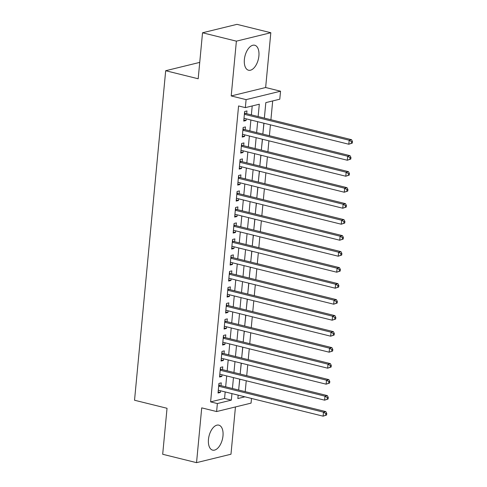 <?xml version="1.0" encoding="UTF-8"?>
<svg xmlns="http://www.w3.org/2000/svg" width="487" height="487" viewBox="0 0 487 487"><rect width="100%" height="100%" fill="white"/><g stroke="black" fill="none" stroke-linecap="round" stroke-linejoin="round"><path stroke-width="0.73" d="M222.985 435.865A12.869 6.873 103.9 0 0 218.821 425.145A12.869 6.873 103.9 0 0 208.466 439.42A12.869 6.873 103.9 0 0 212.636 450.134A12.869 6.873 103.9 0 0 222.985 435.865M258.895 55.962A12.869 6.873 103.9 0 0 254.731 45.242A12.869 6.873 103.9 0 0 244.377 59.511A12.869 6.873 103.9 0 0 248.547 70.231A12.869 6.873 103.9 0 0 258.895 55.962M251.499 398.445L251.055 403.126L216.618 411.552L217.372 403.553L231.331 400.137L231.952 393.606M199.731 62.391L165.683 70.718L134.534 400.241L167.035 408.283L162.688 454.274L196.541 462.65L230.978 454.225L235.452 406.943M165.683 70.718L198.185 78.766L202.531 32.775L236.968 24.35L270.821 32.726L236.384 41.158L231.203 95.939L246.099 99.628L280.542 91.203L279.781 99.202L265.823 102.617L264.362 118.097M231.203 95.939L265.646 87.514L270.821 32.726M265.646 87.514L280.542 91.203M245.211 391.651L246.239 380.773M246.72 375.654L247.749 364.775M248.236 359.662L249.265 348.783M249.746 343.664L250.775 332.785M251.255 327.666L252.284 316.787M252.771 311.674L253.8 300.796M254.281 295.676L255.31 284.798M255.797 279.678L256.826 268.8M257.306 263.686L258.335 252.808M258.816 247.688L259.845 236.81M260.332 231.69L261.361 220.812M261.842 215.698L262.87 204.82M263.357 199.7L264.38 188.822M264.867 183.702L265.896 172.824M266.377 167.711L267.406 156.832M267.893 151.713L268.921 140.834M269.402 135.715L270.431 124.836M270.912 119.723L272.69 100.937M202.531 32.775L236.384 41.158M221.001 385.661L221.262 382.861L218.937 383.427L218.03 393.027L220.355 392.455L220.514 390.775M222.51 369.663L222.778 366.863L220.447 367.435L219.54 377.029L221.871 376.463L222.029 374.783M224.026 353.665L224.288 350.871L221.962 351.437L221.055 361.037L223.381 360.465L223.539 358.785M225.536 337.674L225.798 334.873L223.472 335.44L222.565 345.039L224.891 344.467L225.049 342.787M227.045 321.676L227.313 318.875L224.988 319.448L224.081 329.042L226.406 328.475L226.565 326.795M228.561 305.678L228.823 302.877L226.498 303.45L225.591 313.05L227.916 312.477L228.074 310.797M230.071 289.686L230.339 286.886L228.007 287.452L227.1 297.052L229.432 296.48L229.59 294.799M231.587 273.688L231.849 270.888L229.523 271.46L228.616 281.054L230.941 280.488L231.1 278.808M233.096 257.69L233.358 254.89L231.033 255.462L230.126 265.062L232.451 264.49L232.609 262.81M234.606 241.698L234.874 238.898L232.549 239.464L231.635 249.064L233.967 248.492L234.125 246.812M236.122 225.7L236.384 222.9L234.058 223.472L233.151 233.066L235.477 232.5L235.635 230.82M237.632 209.702L237.9 206.902L235.568 207.474L234.661 217.074L236.992 216.502L237.151 214.822M239.141 193.71L239.409 190.91L237.084 191.476L236.177 201.076L238.502 200.504L238.66 198.824M240.657 177.712L240.919 174.912L238.593 175.484L237.686 185.078L240.012 184.512L240.17 182.832M242.167 161.714L242.435 158.914L240.103 159.486L239.196 169.086L241.528 168.514L241.686 166.834M243.683 145.723L243.944 142.922L241.619 143.488L240.712 153.088L243.037 152.516L243.196 150.836M245.192 129.725L245.454 126.924L243.129 127.497L242.222 137.09L244.547 136.524L244.711 134.844M264.563 115.943L265.464 106.403M263.053 131.94L263.991 123.241M261.537 147.932L262.481 139.239M260.028 163.93L260.965 155.237M258.512 179.928L259.455 171.229M257.002 195.92L257.94 187.227M255.492 211.918L256.43 203.225M253.977 227.916L254.92 219.217M252.467 243.908L253.404 235.215M250.951 259.906L251.895 251.213M249.441 275.904L250.379 267.211M247.932 291.896L248.869 283.203M246.416 307.894L247.359 299.201M244.906 323.892L245.844 315.199M243.397 339.889L244.334 331.19M241.881 355.881L242.818 347.188M240.371 371.879L241.308 363.186M238.849 387.932L239.799 379.178M258.14 116.557L259.309 104.212L245.345 107.627L238.575 105.953L210.603 401.878L224.562 398.463L225.183 391.932M225.664 386.812L226.692 375.934M227.173 370.82L228.202 359.942M228.689 354.822L229.718 343.944M230.199 338.824L231.228 327.946M231.715 322.832L232.743 311.954M233.224 306.834L234.253 295.956M234.734 290.836L235.763 279.958M236.25 274.845L237.279 263.966M237.759 258.847L238.788 247.968M239.275 242.849L240.298 231.97M240.785 226.857L241.814 215.978M242.295 210.859L243.323 199.98M243.81 194.861L244.839 183.983M245.32 178.869L246.349 167.991M246.83 162.871L247.859 151.993M248.346 146.873L249.374 135.995M249.855 130.881L250.884 120.003M251.371 114.883L252.211 105.947M246.702 113.727L246.97 110.926L244.644 111.499L243.737 121.093L246.063 120.526L246.221 118.846M216.618 411.552L201.721 407.863L196.541 462.65M210.603 401.878L217.372 403.553M245.345 107.627L246.099 99.628M238.167 395.146L237.851 398.543L244.906 396.814M263.875 123.217L262.846 134.095M262.365 139.209L261.336 150.087M260.849 155.207L259.821 166.085M259.34 171.205L258.311 182.083M257.824 187.197L256.801 198.075M256.314 203.195L255.285 214.073M254.804 219.193L253.776 230.071M253.289 235.184L252.26 246.063M251.779 251.182L250.75 262.061M250.269 267.18L249.241 278.059M248.754 283.178L247.725 294.051M247.244 299.17L246.215 310.049M245.728 315.168L244.699 326.047M244.218 331.166L243.19 342.038M242.709 347.158L241.68 358.036M241.193 363.156L240.164 374.034M239.683 379.154L238.654 390.032M232.433 388.492L233.462 377.614M233.949 372.494L234.977 361.616M235.458 356.496L236.487 345.618M236.968 340.504L237.997 329.626M238.484 324.506L239.513 313.628M239.994 308.508L241.022 297.63M241.509 292.517L242.538 281.638M243.019 276.519L244.048 265.64M244.529 260.521L245.558 249.642M246.045 244.529L247.073 233.65M247.554 228.531L248.583 217.652M249.07 212.533L250.093 201.655M250.58 196.541L251.609 185.663M252.089 180.543L253.118 169.665M253.605 164.545L254.634 153.667M255.115 148.547L256.144 137.675M256.625 132.555L257.653 121.677M224.562 398.463L231.331 400.137M243.841 119.979L246.063 120.526M242.331 135.97L244.547 136.524M240.815 151.968L243.037 152.516M239.306 167.966L241.528 168.514M237.79 183.958L240.012 184.512M236.28 199.956L238.502 200.504M234.771 215.954L236.992 216.502M233.255 231.946L235.477 232.5M231.745 247.944L233.967 248.492M230.229 263.942L232.451 264.49M228.72 279.934L230.941 280.488M227.21 295.932L229.432 296.48M225.694 311.93L227.916 312.477M224.184 327.921L226.406 328.475M222.675 343.919L224.891 344.467M221.159 359.917L223.381 360.465M219.649 375.909L221.871 376.463M218.133 391.907L220.355 392.455M352.314 143.075L352.466 141.474L351.535 141.705L351.383 143.3L352.314 143.075L348.808 144.237L243.999 118.298M351.383 143.3L348.808 144.237L349.191 140.238L351.517 139.672L245.618 113.459A1.65 1.345 -103.7 0 1 245.125 113.221L244.523 112.765M244.377 114.299L349.191 140.238L351.535 141.705M352.466 141.474L351.517 139.672M350.798 159.072L350.95 157.471L350.019 157.697L349.873 159.298L350.798 159.072L347.298 160.235L242.489 134.29M349.873 159.298L347.298 160.235L347.675 156.236L350.001 155.663L244.109 129.457A1.65 1.345 -103.7 0 1 243.616 129.213L243.013 128.757M242.867 130.291L347.675 156.236L350.019 157.697M350.95 157.471L350.001 155.663M349.289 175.064L349.441 173.469L348.509 173.695L348.357 175.296L349.289 175.064L345.788 176.227L240.974 150.288M348.357 175.296L345.788 176.227L346.166 172.228L348.491 171.661L242.599 145.455A1.65 1.345 -103.7 0 1 242.1 145.211L241.497 144.755M241.351 146.289L346.166 172.228L348.509 173.695M349.441 173.469L348.491 171.661M347.779 191.062L347.931 189.461L347 189.693L346.847 191.294L347.779 191.062L344.272 192.225L239.464 166.286M346.847 191.294L344.272 192.225L344.65 188.226L346.981 187.659L241.083 161.447A1.65 1.345 -103.7 0 1 240.59 161.209L239.988 160.753M239.841 162.287L344.65 188.226L347 189.693M347.931 189.461L346.981 187.659M346.263 207.06L346.415 205.459L345.484 205.684L345.332 207.285L346.263 207.06L342.763 208.223L237.954 182.278M345.332 207.285L342.763 208.223L343.14 204.223L345.466 203.651L239.574 177.445A1.65 1.345 -103.7 0 1 239.08 177.201L238.472 176.744M238.332 178.279L343.14 204.223L345.484 205.684M346.415 205.459L345.466 203.651M344.753 223.052L344.906 221.457L343.974 221.682L343.822 223.283L344.753 223.052L341.253 224.215L236.439 198.276M343.822 223.283L341.253 224.215L341.631 220.221L343.956 219.649L238.064 193.442A1.65 1.345 -103.7 0 1 237.565 193.199L236.962 192.742M236.816 194.276L341.631 220.221L343.974 221.682M344.906 221.457L343.956 219.649M343.244 239.05L343.39 237.449L342.458 237.68L342.312 239.281L343.244 239.05L339.737 240.213L234.929 214.274M342.312 239.281L339.737 240.213L340.115 236.213L342.44 235.647L236.548 209.434A1.65 1.345 -103.7 0 1 236.055 209.197L235.452 208.74M235.306 210.274L340.115 236.213L342.458 237.68M343.39 237.449L342.44 235.647M341.728 255.048L341.88 253.447L340.949 253.672L340.797 255.273L341.728 255.048L338.228 256.211L233.413 230.266M340.797 255.273L338.228 256.211L338.605 252.211L340.93 251.639L235.038 225.432A1.65 1.345 -103.7 0 1 234.539 225.189L233.937 224.732M233.79 226.266L338.605 252.211L340.949 253.672M341.88 253.447L340.93 251.639M340.218 271.046L340.37 269.445L339.439 269.67L339.287 271.271L340.218 271.046L336.712 272.203L231.903 246.264M339.287 271.271L336.712 272.203L337.089 268.209L339.421 267.637L233.523 241.43A1.65 1.345 -103.7 0 1 233.03 241.187L232.427 240.73M232.281 242.264L337.089 268.209L339.439 269.67M340.37 269.445L339.421 267.637M338.702 287.038L338.855 285.437L337.923 285.668L337.771 287.269L338.702 287.038L335.202 288.201L230.394 262.262M337.771 287.269L335.202 288.201L335.58 284.201L337.905 283.635L232.013 257.422A1.65 1.345 -103.7 0 1 231.52 257.185L230.917 256.728M230.771 258.262L335.58 284.201L337.923 285.668M338.855 285.437L337.905 283.635M337.193 303.036L337.345 301.435L336.414 301.666L336.261 303.261L337.193 303.036L333.692 304.198L228.878 278.254M336.261 303.261L333.692 304.198L334.07 300.199L336.395 299.627L230.503 273.42A1.65 1.345 -103.7 0 1 230.004 273.177L229.401 272.72M229.255 274.26L334.07 300.199L336.414 301.666M337.345 301.435L336.395 299.627M335.683 319.034L335.829 317.433L334.904 317.658L334.752 319.259L335.683 319.034L332.177 320.196L227.368 294.251M334.752 319.259L332.177 320.196L332.554 316.197L334.886 315.625L228.987 289.418A1.65 1.345 -103.7 0 1 228.494 289.175L227.892 288.718M227.746 290.252L332.554 316.197L334.904 317.658M335.829 317.433L334.886 315.625M334.167 335.026L334.319 333.425L333.388 333.656L333.236 335.257L334.167 335.026L330.667 336.188L225.852 310.249M333.236 335.257L330.667 336.188L331.044 332.189L333.37 331.623L227.478 305.41A1.65 1.345 -103.7 0 1 226.985 305.172L226.376 304.716M226.236 306.25L331.044 332.189L333.388 333.656M334.319 333.425L333.37 331.623M332.658 351.024L332.81 349.423L331.878 349.654L331.726 351.249L332.658 351.024L329.151 352.186L224.343 326.241M331.726 351.249L329.151 352.186L329.535 348.187L331.86 347.615L225.962 321.408A1.65 1.345 -103.7 0 1 225.469 321.164L224.866 320.708M224.72 322.248L329.535 348.187L331.878 349.654M332.81 349.423L331.86 347.615M331.142 367.021L331.294 365.42L330.363 365.646L330.216 367.247L331.142 367.021L327.641 368.184L222.833 342.239M330.216 367.247L327.641 368.184L328.019 364.185L330.344 363.612L224.452 337.406A1.65 1.345 -103.7 0 1 223.959 337.162L223.356 336.706M223.21 338.24L328.019 364.185L330.363 365.646M331.294 365.42L330.344 363.612M329.632 383.013L329.784 381.412L328.853 381.644L328.701 383.245L329.632 383.013L326.132 384.176L221.317 358.237M328.701 383.245L326.132 384.176L326.509 380.177L328.835 379.61L222.943 353.398A1.65 1.345 -103.7 0 1 222.443 353.16L221.841 352.704M221.695 354.238L326.509 380.177L328.853 381.644M329.784 381.412L328.835 379.61M328.122 399.011L328.268 397.41L327.343 397.642L327.191 399.237L328.122 399.011L324.616 400.174L219.807 374.229M327.191 399.237L324.616 400.174L324.993 396.174L327.325 395.602L221.427 369.396A1.65 1.345 -103.7 0 1 220.934 369.152L220.331 368.696M220.185 370.236L324.993 396.174L327.343 397.642M328.268 397.41L327.325 395.602M326.607 415.009L326.759 413.408L325.827 413.633L325.675 415.234L326.607 415.009L323.106 416.172L218.292 390.227M325.675 415.234L323.106 416.172L323.484 412.172L325.809 411.6L219.917 385.394A1.65 1.345 -103.7 0 1 219.424 385.15L218.815 384.693M218.675 386.228L323.484 412.172L325.827 413.633M326.759 413.408L325.809 411.6M244.462 113.38L245.125 113.221M244.431 113.751L245.618 113.459M242.952 129.378L243.616 129.213M242.916 129.749L244.109 129.457M241.442 145.376L242.1 145.211M241.406 145.741L242.599 145.455M239.927 161.367L240.59 161.209M239.89 161.739L241.083 161.447M238.417 177.365L239.08 177.201M238.38 177.737L239.574 177.445M236.901 193.363L237.565 193.199M236.871 193.729L238.064 193.442M235.391 209.355L236.055 209.197M235.355 209.727L236.548 209.434M233.882 225.353L234.539 225.189M233.845 225.725L235.038 225.432M232.366 241.351L233.03 241.187M232.336 241.716L233.523 241.43M230.856 257.343L231.52 257.185M230.82 257.714L232.013 257.422M229.347 273.341L230.004 273.177M229.31 273.712L230.503 273.42M227.831 289.339L228.494 289.175M227.794 289.71L228.987 289.418M226.321 305.331L226.985 305.172M226.285 305.702L227.478 305.41M224.805 321.329L225.469 321.164M224.775 321.7L225.962 321.408M223.296 337.327L223.959 337.162M223.259 337.698L224.452 337.406M221.786 353.318L222.443 353.16M221.749 353.69L222.943 353.398M220.27 369.316L220.934 369.152M220.234 369.688L221.427 369.396M218.76 385.314L219.424 385.15M218.724 385.686L219.917 385.394"/></g></svg>
